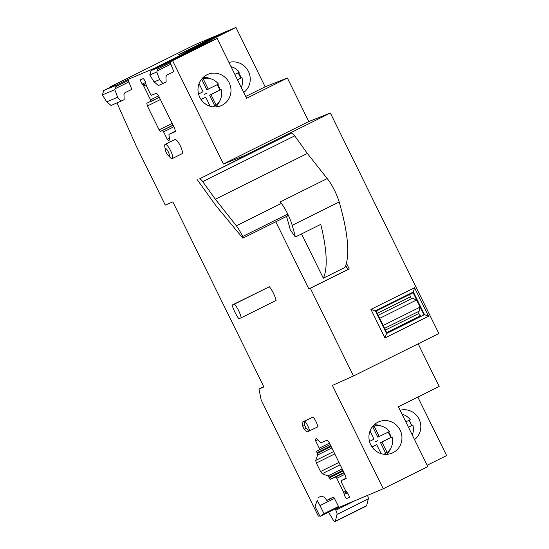 <?xml version="1.0" encoding="UTF-8"?>
<svg xmlns="http://www.w3.org/2000/svg" width="549" height="549" viewBox="0 0 549 549"><rect width="100%" height="100%" fill="white"/><g stroke="black" fill="none" stroke-linecap="round" stroke-linejoin="round"><path stroke-width="0.82" d="M275.797 221.789L308.826 288.911L310.343 288.273L353.494 375.983L332.392 385.432L383.243 488.775L338.98 507.4L334.423 498.389L319.985 505.567L317.288 500.482L315.449 505.107L315.812 505.828L314.913 506.109L320.005 516.451L338.795 507.029L335.315 509.218L338.98 507.393M328 499.521L333.71 497.085L334.423 498.389M116.978 102.972L136.468 146.535L165.283 205.093L172.866 201.902L263.911 386.928L258.963 389.008L261.166 399.96L318.317 516.094L319.559 515.573M106.712 101.867L117.63 97.269L114.803 89.693L102.388 94.922L106.712 101.867L111.063 105.463L124.156 99.712L123.978 94.435L124.939 92.754L131.815 89.329L127.855 79.475L116.285 85.225L103.72 90.516L115.29 84.759L109.855 87.051L110.006 87.387M245.156 155.806L244.991 155.47L223.429 163.993L172.585 60.651L158.27 67.561L151.119 70.567L162.689 64.816L127.855 79.475M149.774 74.98L154.091 81.925L158.441 85.527L166.127 82.055L165.949 76.771L166.91 75.089L173.786 71.672L170.293 62.751L157.817 68.954L156.774 72.036L149.774 74.98L151.119 70.567M169.847 61.804L170.293 62.751M304.228 429.153L306.87 432.09L317.933 426.799A7.954 2.066 -116.4 0 0 313.095 416.959L302.025 422.25L302.78 426.202A4.111 1.071 -116.4 0 0 304.228 429.153L306.04 428.392A4.111 1.071 -116.4 0 0 304.585 425.441L302.78 426.202M241.231 317.775L276.085 300.44A10.973 2.855 -116.4 0 0 269.346 286.743L232.103 305.086A13.711 3.569 -116.4 0 0 238.842 318.784L241.231 317.775A10.973 2.855 -116.4 0 0 234.492 304.077L232.103 305.086M169.744 139.954L169.806 139.391L169.744 139.954L168.337 140.544L167.219 139.24L163.581 131.856L162.463 130.545L160.432 131.396A1.921 0.501 -116.4 0 1 159.128 129.873L147.379 106.005L146.803 103.219L159.32 97.303L150.879 101.503L150.543 99.863L143.714 85.987L142.301 84.079C140.887 82.041 140.352 80.566 140.695 79.653L143.056 78.665C144.023 79.042 144.874 80.387 145.595 82.7L146.425 85.973L150.371 93.996L151.497 95.306L156.499 93.2L158.373 95.382L174.857 128.891L175.426 131.623M169.806 139.391L168.9 134.876M168.962 134.347L175.57 131.06L168.955 134.347L175.405 131.636M349.123 497.49L346.796 498.471C345.829 498.108 344.978 496.77 344.237 494.436L343.626 492.261L336.77 478.33L335.652 477.019L330.381 479.236L327.938 475.942L322.215 473.712L320.561 471.55L316.368 463.04L315.696 460.467L317.638 455.011L316.56 451.141L330.203 444.587L319.593 449.864L319.257 448.224L315.62 440.84L315.291 439.2L316.704 438.603L320.76 442.837L327.197 440.126L329.077 442.309L345.568 475.818L346.138 478.543L341.114 480.663L341.444 482.303L345.417 490.374L347.503 493.064C348.91 495.081 349.452 496.557 349.123 497.49L349.143 497.476M181.925 153.782A7.954 2.066 -116.4 0 0 181.952 153.768A7.954 2.066 -116.4 0 0 180.292 145.78A7.954 2.066 -116.4 0 0 174.898 139.508A7.954 2.066 -116.4 0 0 174.87 139.521A7.954 2.066 -116.4 0 0 174.843 139.535M168.09 155.353L170.279 157.597A7.954 2.066 -116.4 0 0 172.201 158.613A7.954 2.066 -116.4 0 0 172.235 158.599A7.954 2.066 -116.4 0 0 170.567 150.618A7.954 2.066 -116.4 0 0 165.18 144.346A7.954 2.066 -116.4 0 0 165.146 144.36A7.954 2.066 -116.4 0 0 164.769 146.514L165.242 149.623A4.111 1.071 -116.4 0 0 168.09 155.353A4.111 1.071 -116.4 0 0 169.085 155.875A4.111 1.071 -116.4 0 0 168.255 151.771A4.111 1.071 -116.4 0 0 165.448 148.498A4.111 1.071 -116.4 0 0 165.242 149.623M306.04 428.392L309.636 430.931A7.954 2.066 -116.4 0 0 304.791 421.09L302.025 422.25M313.095 416.959L304.791 421.09L304.585 425.441M269.346 286.743L234.492 304.077M383.243 488.775L427.822 466.602L398.375 406.754L439.159 386.469L418.166 343.811M417.83 397.078L446.611 455.574L427.156 465.25M194.991 48.099L205.264 43.776L167.802 62.408L157.529 66.731L194.991 48.099L195.465 48.648M109.855 87.051L195.211 44.593L235.946 27.45L195.163 47.736L217.157 38.478L172.585 60.651M177.979 54.969L215.441 36.33L226.243 31.787L188.781 50.426L177.979 54.969M102.388 94.922L103.72 90.516M116.285 85.225L114.803 89.693M158.27 67.561L157.817 68.954M154.091 81.925L159.601 79.612L156.774 72.036M129.022 81.835L115.173 88.725M121.034 101.27L117.63 97.269M128.342 80.456L115.818 86.687M162.998 83.606L159.601 79.612M170.972 64.13L157.165 70.993M258.963 389.008L263.76 386.62M235.946 27.45L265.153 86.797L245.698 96.473M353.494 375.983L438.857 333.524L330.354 113.019L308.792 121.535L287.381 78.027L265.153 86.797M243.735 92.493A17.005 16.415 67.2 0 0 248.45 71.459A17.005 16.415 67.2 0 0 228.96 62.462M287.381 78.027L246.604 98.312L217.157 38.478M223.429 163.993L308.792 121.535M206.987 74.781A17.005 16.415 67.2 0 0 199.568 96.878A17.005 16.415 67.2 0 0 221.082 105.71A17.005 16.415 67.2 0 0 221.995 105.291A17.005 16.415 67.2 0 0 229.413 83.194A17.005 16.415 67.2 0 0 207.893 74.362A17.005 16.415 67.2 0 0 206.987 74.781M377.932 422.202A17.005 16.415 67.2 0 0 370.52 444.299A17.005 16.415 67.2 0 0 392.034 453.124A17.005 16.415 67.2 0 0 392.947 452.705A17.005 16.415 67.2 0 0 400.365 430.608A17.005 16.415 67.2 0 0 378.844 421.783A17.005 16.415 67.2 0 0 377.932 422.202M310.343 288.273L349.226 268.928L346.419 263.225M244.991 155.47L330.354 113.019M384.959 337.951L428.591 316.251L414.543 287.71L370.918 309.41L384.959 337.951L386.551 333.504L424.487 314.632L428.591 316.251M349.226 268.928L347.709 269.566L345.712 265.51M308.826 288.911L347.709 269.566M301.545 233.929L323.334 278.206A148.704 38.663 -116.4 0 0 320.753 224.376L295.383 236.996A148.704 38.663 -116.4 0 0 292.219 225.337A21.939 5.703 -116.4 0 0 287.738 214.062L287.683 213.952A21.939 5.703 -116.4 0 0 281.431 203.377L280.278 201.922L327.225 178.569A21.939 5.703 63.6 0 1 339.172 201.984A148.704 38.663 63.6 0 1 344.909 267.473L323.334 278.206M286.551 135.219A5.483 1.427 63.6 0 1 286.571 135.205L291.389 133.181A8.228 2.141 -116.4 0 1 294.71 135.857L307.358 153.459L327.225 178.569M307.358 153.459L215.359 199.218L202.711 181.616A8.228 2.141 -116.4 0 0 199.39 178.94L286.571 135.205A5.483 1.427 63.6 0 1 286.592 135.198L239.645 158.551A5.483 1.427 -116.4 0 0 239.625 158.558A5.483 1.427 -116.4 0 0 239.378 158.894M281.431 203.377L236.379 225.79L215.359 199.218M197.324 179.811L215.839 205.587L242.493 237.751A1.647 0.425 -116.4 0 0 243.022 238.094A1.647 0.425 -116.4 0 0 242.692 236.475A21.939 5.703 -116.4 0 0 236.379 225.79M287.546 215.345C288.287 216.004 288.349 215.572 287.738 214.062L242.692 236.475M286.468 216.484A8.228 2.141 63.6 0 1 286.907 217.802A139.322 36.227 63.6 0 1 290.373 230.113L295.383 236.996M424.487 314.632L413.349 291.993L375.413 310.864L370.918 309.41M375.413 310.864L386.551 333.504M413.349 291.993L414.543 287.71M423.773 314.378L413.116 292.727L376.127 311.125L386.784 332.776L420.548 315.737A2.745 0.714 63.6 0 1 418.674 313.548L417.823 311.825M411.386 298.738L410.439 296.817A2.745 0.714 63.6 0 1 409.726 294.408M384.602 328.35L419.347 311.07L419.594 307.371A4.385 1.139 -116.4 0 0 418.441 303.549A4.385 1.139 -116.4 0 0 416.08 300.234L412.91 297.983L378.165 315.263M414.536 439.598A16.621 16.045 67.2 0 0 419.052 419.113A16.621 16.045 67.2 0 0 400.111 410.288M411.647 425.619A16.621 16.045 67.2 0 0 410.528 422.696A16.621 16.045 67.2 0 0 409.067 420.26M241.066 77.979A17.005 16.415 67.2 0 0 239.934 75.041A17.005 16.415 67.2 0 0 238.472 72.598M231.095 66.697A17.005 16.415 67.2 0 0 231.033 66.669A15.084 14.562 67.2 0 1 239.309 72.187L234.842 74.41M237.456 79.735L240.524 78.205A15.084 14.562 67.2 0 0 239.46 75.371A15.084 14.562 67.2 0 0 237.923 72.873M240.524 78.205L241.972 77.601A15.084 14.562 67.2 0 1 241.306 87.552M408.435 427.197L411.455 425.695A15.084 14.562 67.2 0 0 410.384 422.86A15.084 14.562 67.2 0 0 408.854 420.362M237.504 79.825L241.972 77.601M408.477 427.287L412.903 425.091A15.084 14.562 67.2 0 1 412.258 434.973M402.033 414.193A15.084 14.562 67.2 0 1 410.24 419.676L405.814 421.879M411.455 425.695L412.903 425.091M386.606 454.352A17.005 16.415 67.2 0 0 390.634 448.464M391.176 437.347A17.005 16.415 67.2 0 0 388.568 431.933M381.198 426.045A17.005 16.415 67.2 0 0 374.171 424.802M215.654 106.938A17.005 16.415 67.2 0 0 219.682 101.043M220.224 89.933A17.005 16.415 67.2 0 0 217.617 84.519M210.246 78.631A17.005 16.415 67.2 0 0 203.219 77.388M213.101 106.849A15.084 14.562 67.2 0 0 214.721 105.737L209.54 95.203L219.689 90.16A15.084 14.562 67.2 0 0 218.612 87.298A15.084 14.562 67.2 0 0 217.068 84.793M219.689 90.16L221.137 89.549A15.084 14.562 67.2 0 1 216.169 105.127L210.988 94.6L221.137 89.549M214.721 105.737L216.169 105.127M201.675 79.228L203.123 78.617A15.084 14.562 67.2 0 1 218.454 84.1L206.856 89.755L201.675 79.228A15.084 14.562 67.2 0 0 201.497 79.276M201.009 99.451L205.738 97.207L210.185 106.252M379.256 436.565L374.075 426.031A15.084 14.562 67.2 0 1 389.406 431.514L377.808 437.176L372.627 426.642A15.084 14.562 67.2 0 0 372.442 426.69M384.046 454.27A15.084 14.562 67.2 0 0 385.673 453.151L380.491 442.624L390.641 437.574A15.084 14.562 67.2 0 0 389.564 434.719A15.084 14.562 67.2 0 0 388.019 432.207M371.961 446.865L376.689 444.628L381.136 453.666M201.064 99.534L205.738 97.207M208.304 89.151L203.123 78.617M199.061 83.633L203.055 91.758L198.546 94.003M372.016 446.948L376.689 444.628M387.12 452.548L381.939 442.014L392.089 436.97A15.084 14.562 67.2 0 1 387.12 452.548L385.673 453.151M370.012 431.054L374.006 439.179L369.498 441.423M210.988 94.6L209.54 95.203M390.641 437.574L392.089 436.97M381.939 442.014L380.491 442.624M372.627 426.642L374.075 426.031M215.441 36.33L215.935 36.913M328.535 512.203L332.783 519.265A4.385 1.139 -116.4 0 0 335.137 521.55L366.437 505.979A4.385 1.139 -116.4 0 0 366.65 505.656L368.317 498.863A4.385 1.139 -116.4 0 0 367.48 495.404M335.137 521.55A4.385 1.139 -116.4 0 0 335.35 521.227L337.017 514.427A4.385 1.139 -116.4 0 0 335.816 510.213L335.315 509.218M338.507 506.459L324.04 513.658L320.005 516.451M314.913 506.109L319.902 516.252M324.04 513.658L319.985 505.567M315.449 505.107L317.288 500.482M333.71 497.085L326.833 500.503L324.425 497.161L321.199 496.118L318.18 497.62M315.709 505.622L315.366 505.794M204.386 94.284L207.021 93.179M375.338 441.705L377.973 440.593M168.337 140.544L169.84 139.803M167.219 139.24L169.545 138.08M163.581 131.856L173.813 126.771M162.463 130.545L173.072 125.268M160.432 131.396L173.017 125.145M159.128 129.873L172.153 123.395M147.379 106.005L160.411 99.527M150.543 99.863L158.599 95.855M143.714 85.987L146.027 84.834M143.104 85.02L145.794 83.681M142.301 84.079L145.54 82.474M341.114 480.663L346.289 478.09L341.135 480.649M346.796 498.471L349.274 497.236M344.237 494.436L347.352 492.892M344.01 493.318L346.611 492.021M343.626 492.261L345.87 491.142M336.77 478.33L344.834 474.322M335.652 477.019L344.093 472.819M330.381 479.236L343.935 472.497M329.256 477.911L343.187 470.98M328.913 477.225L342.851 470.294M327.938 475.942L342.151 468.867M322.215 473.712L340.147 464.797M320.561 471.55L338.966 462.395M316.368 463.04L334.773 453.886M315.696 460.467L333.627 451.546M317.638 455.011L331.85 447.943M317.233 453.488L331.171 446.557M316.897 452.801L330.827 445.87M319.257 448.224L329.482 443.132M315.62 440.84L317.878 439.722M339.172 201.984L292.219 225.337M291.389 133.181L199.39 178.94M294.71 135.857L202.711 181.616M420.548 315.737L386.681 332.577M419.594 307.371L383.195 325.482M416.08 300.234L379.682 318.345M410.439 296.817L377.218 313.342M418.674 313.548L385.453 330.073M335.816 510.213L355.21 500.571M337.017 514.427L368.317 498.863M335.35 521.227L366.65 505.656M174.87 139.521L165.146 144.36M181.952 153.768L172.235 158.599M288.067 215.688L243.022 238.094"/></g></svg>
